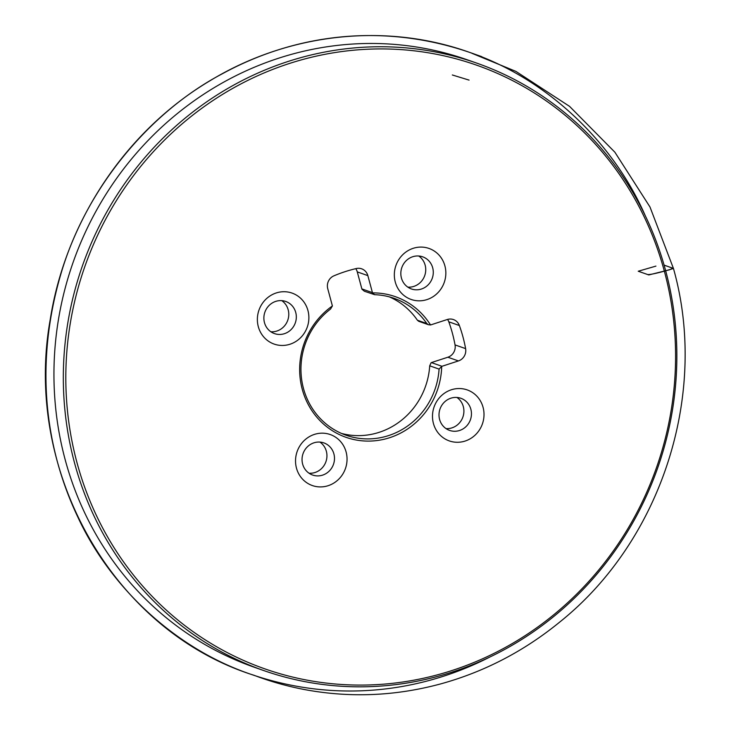 <?xml version="1.0" encoding="UTF-8"?>
<svg xmlns="http://www.w3.org/2000/svg" width="731" height="731" viewBox="0 0 731 731"><rect width="100%" height="100%" fill="white"/><g stroke="black" fill="none" stroke-linecap="round" stroke-linejoin="round"><path stroke-width="1.1" d="M373.139 294.164L364.358 291.23L361.946 289.184A3.299 3.125 -70.7 0 1 361.863 288.909L357.276 271.905A10.545 9.987 -70.7 0 0 355.759 268.661M341.441 433.41A72.543 68.705 109.3 0 0 379.279 432.286A72.543 68.705 109.3 0 0 429.709 365.82L431.135 362.686A3.299 3.125 -70.7 0 1 431.4 362.585L447.856 357.221A10.545 9.987 -70.7 0 0 455.038 344.913A145.03 137.373 109.3 0 0 448.807 321.823A10.545 9.987 -70.7 0 0 447.564 319.42M281.782 300.642A17.023 16.128 -70.7 0 1 281.289 328.831A17.023 16.128 -70.7 0 1 270.863 331.764M418.744 256.005A17.023 16.128 -70.7 0 1 418.251 284.195A17.023 16.128 -70.7 0 1 407.825 287.128M456.912 397.454A17.023 16.128 -70.7 0 1 456.418 425.643A17.023 16.128 -70.7 0 1 445.992 428.585M319.95 442.091A17.023 16.128 -70.7 0 1 324.39 446.742A17.023 16.128 -70.7 0 1 319.456 470.28A17.023 16.128 -70.7 0 1 309.03 473.222M441.698 366.395A74.525 70.596 -70.7 0 1 389.76 437.668A74.525 70.596 -70.7 0 1 302.259 389.303A74.525 70.596 -70.7 0 1 332.395 305.969A3.299 3.125 109.3 0 0 332.331 305.686L327.744 288.681A10.545 9.987 109.3 0 1 333.93 275.825A145.03 137.373 -70.7 0 1 356.28 268.542A10.545 9.987 109.3 0 1 361.653 268.816A10.545 9.987 109.3 0 1 367.848 275.614L372.435 292.619A3.299 3.125 109.3 0 0 372.518 292.893A74.525 70.596 -70.7 0 1 430.522 324.957A3.299 3.125 109.3 0 0 430.797 324.884L447.253 319.52A10.545 9.987 109.3 0 1 453.448 319.566A10.545 9.987 109.3 0 1 459.379 325.533A145.03 137.373 -70.7 0 1 465.61 348.623A10.545 9.987 109.3 0 1 458.428 360.931L441.963 366.295A3.299 3.125 109.3 0 0 441.698 366.395L439.075 369.1A72.543 68.705 -70.7 0 1 388.645 435.566A72.543 68.705 -70.7 0 1 346.065 435.228A72.543 68.705 -70.7 0 1 303.484 388.49A72.543 68.705 -70.7 0 1 330.503 309.085L332.395 305.969M206.553 104.908A319.876 302.99 109.3 0 0 230.247 654.117A319.876 302.99 109.3 0 0 675.27 341.971A319.876 302.99 109.3 0 0 206.553 104.908M269.255 296.448A27.029 25.603 109.3 0 0 271.256 342.848A27.029 25.603 109.3 0 0 308.857 316.477A27.029 25.603 109.3 0 0 269.255 296.448M406.217 251.811A27.029 25.603 109.3 0 0 408.218 298.211A27.029 25.603 109.3 0 0 445.819 271.841A27.029 25.603 109.3 0 0 406.217 251.811M444.384 393.26A27.029 25.603 109.3 0 0 446.385 439.669A27.029 25.603 109.3 0 0 483.986 413.289A27.029 25.603 109.3 0 0 444.384 393.26M307.422 437.896A27.029 25.603 109.3 0 0 309.423 484.306A27.029 25.603 109.3 0 0 347.024 457.926A27.029 25.603 109.3 0 0 307.422 437.896M476.667 63.094L467.292 59.805A321.85 304.864 109.3 0 0 195.561 99.791A321.85 304.864 109.3 0 0 55.693 408.391A321.85 304.864 109.3 0 0 254.141 667.193L263.516 670.482A321.85 304.864 -70.7 0 1 65.068 411.681A321.85 304.864 -70.7 0 1 204.936 103.08A321.85 304.864 -70.7 0 1 476.667 63.094A321.85 304.864 -70.7 0 1 657.754 467.739A321.85 304.864 -70.7 0 1 263.516 670.482M271.365 303.575A17.023 16.128 109.3 0 0 263.964 319.904A17.023 16.128 109.3 0 0 274.463 333.592A17.023 16.128 109.3 0 0 288.836 331.481A17.023 16.128 109.3 0 0 296.229 315.152A17.023 16.128 109.3 0 0 285.739 301.464A17.023 16.128 109.3 0 0 271.365 303.575M403.384 282.486A17.023 16.128 -70.7 0 1 408.318 258.938A17.023 16.128 -70.7 0 1 422.692 256.828A17.023 16.128 -70.7 0 1 432.277 278.228A17.023 16.128 -70.7 0 1 411.425 288.955A17.023 16.128 -70.7 0 1 403.384 282.486M446.486 400.396A17.023 16.128 -70.7 0 1 460.859 398.276A17.023 16.128 -70.7 0 1 470.444 419.685A17.023 16.128 -70.7 0 1 449.583 430.404A17.023 16.128 -70.7 0 1 439.093 416.716A17.023 16.128 -70.7 0 1 446.486 400.396M331.938 449.391A17.023 16.128 -70.7 0 1 330.896 469.156A17.023 16.128 -70.7 0 1 312.63 475.04A17.023 16.128 -70.7 0 1 302.131 461.352A17.023 16.128 -70.7 0 1 309.524 445.033A17.023 16.128 -70.7 0 1 323.897 442.913A17.023 16.128 -70.7 0 1 331.938 449.391M419.95 321.247L418.708 321.302L417.401 320.224A72.543 68.705 109.3 0 0 389.358 296.877M372.518 292.893L374.647 294.694A72.543 68.705 -70.7 0 1 394.1 298.339A72.543 68.705 -70.7 0 1 426.767 323.513L428.439 324.719L430.522 324.957M364.358 291.23L374.647 294.694M655.935 266.111L638.227 271.228L648.799 274.938L669.587 269.766L672.949 268.231L664.104 265.134L673.443 268.451L649.987 206.992L614.872 152.194L569.568 106.37L515.931 71.4L472.025 53.345L481.747 56.652L469.165 52.23C381.116 22.241 293.917 34.659 222.114 73.886C150.577 111.523 85.819 187.648 60.655 274.801C34.814 363.471 44.573 447.089 77.87 517.146C109.732 586.143 173.987 648.169 250.879 674.284C335.584 703.469 420.901 692.476 490.346 656.785M417.401 320.224L426.767 323.513M361.863 288.909L372.435 292.619M367.848 275.614L357.276 271.905M439.075 369.1L429.709 365.82M431.4 362.585L441.963 366.295M458.428 360.931L447.856 357.221M459.379 325.533L448.807 321.823M455.038 344.913L465.61 348.623M645.19 215.526C614.113 144.135 548.488 79.039 469.165 52.23C385.438 22.369 288.425 33.041 210.071 80.712C126.225 130.456 65.516 221.182 50.229 319.557C23.026 470.828 112.309 628.697 250.879 674.284L253.977 675.261C271.128 681.795 288.69 686.692 306.664 689.954C351.565 697.986 396.339 695.939 441.003 683.814C484.443 671.78 524.008 651.202 559.699 622.09C661.628 540.675 708.933 393.616 673.443 268.451C667.869 270.306 651.157 275.02 647.611 274.518L638.236 271.228M428.439 324.719L418.708 321.302M452.325 74.973L469.074 80.108"/></g></svg>
